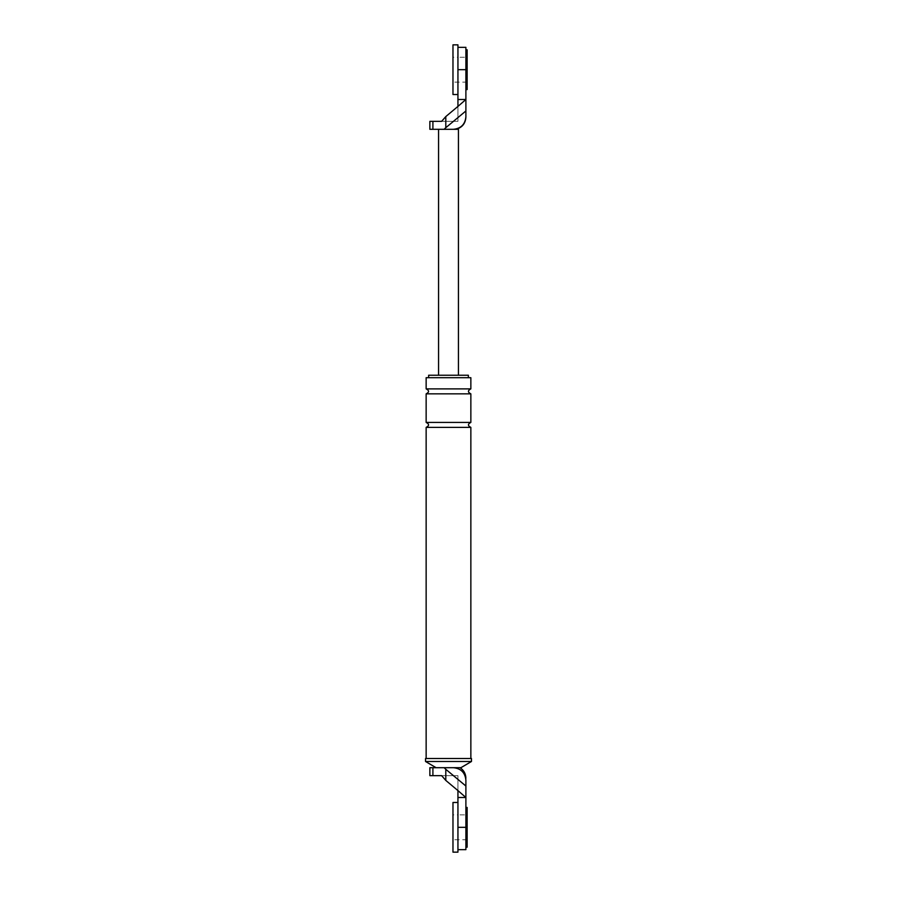 <?xml version="1.0" encoding="UTF-8"?>
<svg xmlns="http://www.w3.org/2000/svg" width="897" height="897" viewBox="0 0 897 897"><rect width="100%" height="100%" fill="white"/><g stroke="black" fill="none" stroke-linecap="round" stroke-linejoin="round"><path stroke-width="0.67" stroke-dasharray="4.49 3.36" d="M457.941 802.467L457.941 852.15M467.135 814.891L467.135 839.727L467.135 814.891L465.891 814.891L465.891 839.727L465.891 814.891L457.941 814.891L457.941 839.727L457.941 814.891L457.941 839.727L457.941 814.891L452.974 814.891L452.974 839.727L452.974 814.891M452.974 802.467L452.974 852.15M467.135 839.727L452.974 839.727M457.941 44.85L457.941 94.533M467.135 57.273L467.135 82.109L467.135 57.273L465.891 57.273L465.891 82.109L465.891 57.273L457.941 57.273L457.941 82.109L457.941 57.273L457.941 82.109L457.941 57.273L452.974 57.273L452.974 82.109L452.974 57.273M452.974 44.85L452.974 94.533M467.135 82.109L452.974 82.109M465.891 807.435L465.891 847.183L465.891 807.435M467.135 847.183L467.135 807.435M465.891 49.817L465.891 89.565L465.891 49.817M467.135 89.565L467.135 49.817M457.941 797.5L465.891 797.5L457.941 790.582L457.941 849.661L457.941 827.314L465.891 827.314L465.891 780.11C465.891 778.215 465.891 778.215 465.891 780.11C465.095 772.62 460.957 768.482 453.467 767.697L436.077 767.697L453.467 767.697A12.423 12.423 0 0 1 465.891 780.11A12.423 12.423 0 0 0 453.467 767.697L429.865 767.697M465.891 827.314L465.891 849.661M465.891 839.727L465.891 814.891L465.891 839.727M444.127 767.697L465.891 786.03M445.798 769.301L445.798 780.424L457.941 790.582M445.798 780.424L441.627 775.647L429.865 775.647M468.369 375.226L428.631 375.226M471.474 758.503L425.526 758.503M470.858 758.503L426.142 758.503L470.858 758.503M470.858 377.704L426.142 377.704M468.369 377.704L428.631 377.704L468.369 377.704M460.923 767.697L453.467 767.697M441.627 775.647L457.941 775.647L457.941 790.526L457.941 775.647L441.627 775.647M470.858 388.883L426.142 388.883M470.858 393.85L426.142 393.85M470.858 422.42L426.142 422.42M470.858 427.387L426.142 427.387M471.474 761.486L425.526 761.486M458.434 129.303L453.467 129.303C460.957 128.518 465.095 124.38 465.891 116.89A12.423 12.423 0 0 1 453.467 129.303L455.956 129.303L453.467 129.303A12.423 12.423 0 0 0 465.891 116.89L465.891 110.97L445.798 127.699L445.798 116.576L441.627 121.353L457.941 121.353L457.941 106.474L457.941 121.353L429.865 121.353M445.798 116.576L457.941 106.474L457.941 47.339L457.941 69.686L465.891 69.686L465.891 110.97M465.891 69.686L465.891 47.339M465.891 82.109L465.891 57.273L465.891 82.109M453.467 129.303L438.566 129.303L453.467 129.303L444.127 129.303L445.798 127.699M457.941 99.5L465.891 99.5L457.941 106.418M458.434 375.226L438.566 375.226L458.434 375.226M444.127 129.303L429.865 129.303M432.903 767.697L432.903 775.647M432.903 129.303L432.903 121.353"/><path stroke-width="1.35" d="M457.941 852.15L457.941 802.467L452.974 802.467L452.974 852.15L457.941 852.15M457.941 94.533L457.941 44.85L452.974 44.85L452.974 94.533L457.941 94.533M465.891 807.435L467.135 807.435L467.135 847.183L465.891 847.183M465.891 49.817L467.135 49.817L467.135 89.565L465.891 89.565M432.903 767.697L453.467 767.697C460.957 768.482 465.095 772.62 465.891 780.11C465.891 778.215 465.891 778.215 465.891 780.11L465.891 786.03L445.798 769.301L445.798 780.424L441.627 775.647L429.865 775.647L429.865 767.697L432.903 767.697L432.903 775.647M457.941 849.661L465.891 849.661L465.891 797.5L457.941 790.582L457.941 797.5L465.891 797.5L465.891 786.03M428.631 377.704L428.631 375.226L468.369 375.226L468.369 377.704M425.526 758.503L471.474 758.503L471.474 761.486L425.526 761.486L425.526 758.503M470.858 388.883L426.142 388.883L426.142 377.704L470.858 377.704L470.858 388.883C467.651 390.543 467.651 392.191 470.858 393.85L470.858 422.42C467.651 424.079 467.651 425.727 470.858 427.387L470.858 758.503M453.467 767.697L460.923 767.697L471.474 761.486M457.941 790.582L445.798 780.424M457.941 797.5L457.941 827.314L465.891 827.314M444.127 767.697L445.798 769.301M426.142 388.883C429.349 390.543 429.349 392.191 426.142 393.85L426.142 422.42L470.858 422.42M426.142 393.85L470.858 393.85M426.142 422.42C429.349 424.079 429.349 425.727 426.142 427.387L470.858 427.387M426.142 427.387L426.142 758.503M436.077 767.697L425.526 761.486M457.941 47.339L465.891 47.339L465.891 69.686L457.941 69.686L457.941 99.5L465.891 99.5L465.891 116.89C465.095 124.38 460.957 128.518 453.467 129.303L458.434 129.303L458.434 375.226M457.941 99.5L457.941 106.418L465.891 99.5L465.891 69.686M465.891 110.97L445.798 127.699L445.798 116.576L441.627 121.353L429.865 121.353L429.865 129.303L432.903 129.303L432.903 121.353M445.798 116.576L457.941 106.418M445.798 127.699L444.127 129.303L453.467 129.303M444.127 129.303L432.903 129.303M438.566 129.303L438.566 375.226M460.049 767.697C463.805 770.198 465.756 773.707 465.891 778.226M455.956 129.303C462.134 127.598 465.453 123.539 465.891 117.137"/></g></svg>
